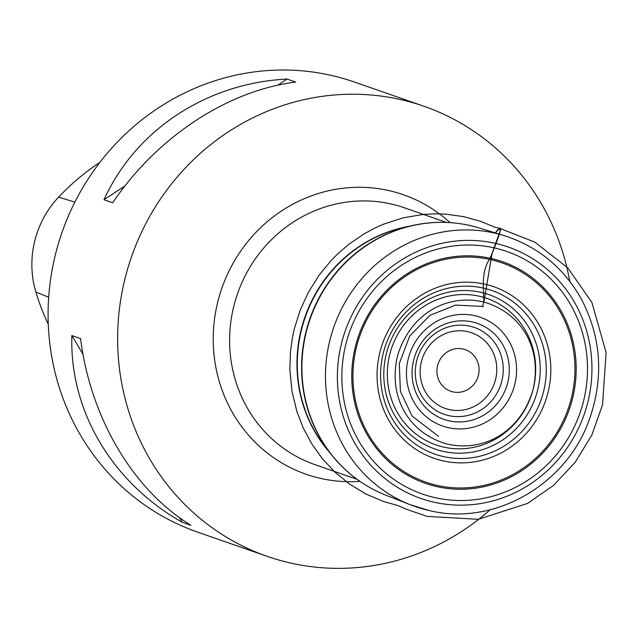 <?xml version="1.0" encoding="UTF-8"?>
<svg xmlns="http://www.w3.org/2000/svg" width="638" height="638" viewBox="0 0 638 638"><rect width="100%" height="100%" fill="white"/><g stroke="black" fill="none" stroke-linecap="round" stroke-linejoin="round"><path stroke-width="0.96" d="M463.076 349.018A22.043 20.966 109.2 0 0 437.748 377.186A22.043 20.966 109.2 0 0 473.197 385.161A22.043 20.966 109.2 0 0 463.076 349.018M494.203 247.871A128.413 122.129 109.2 0 0 346.657 411.988A128.413 122.129 109.2 0 0 553.162 458.459A128.413 122.129 109.2 0 0 494.203 247.871M490.175 509.746A238.301 226.642 -70.8 0 1 267.186 556.344A238.301 226.642 -70.8 0 1 127.592 269.045A238.301 226.642 -70.8 0 1 400.337 99.512A238.301 226.642 -70.8 0 1 423.911 106.243A238.301 226.642 -70.8 0 1 569.734 281.262M99.831 162.451A231.115 219.807 109.2 0 0 58.6 197.134A94.097 89.487 109.2 0 0 35.872 292.021A231.115 219.807 109.2 0 0 48.273 324.264M423.911 106.243L354.369 82.031A238.301 226.642 109.2 0 0 330.795 75.3A238.301 226.642 109.2 0 0 58.05 244.832A238.301 226.642 109.2 0 0 197.636 532.124L267.186 556.344M190.961 525.297C133.143 490.072 90.476 417.906 80.579 338.587L71.887 335.556C69.375 410.553 112.041 482.727 182.269 522.275L190.961 525.297M112.687 202.764C156.852 137.138 227.599 90.492 295.729 82.079L287.036 79.056C206.497 83.147 135.742 129.793 103.994 199.734L112.687 202.764M287.036 79.056L277.682 85.221M124.984 185.897L103.994 199.734M71.887 335.556L83.044 354.433M179.557 517.681L182.269 522.275M483.899 302.029L492.113 253.246L500.399 230.222L499.458 228.356L495.367 232.918C500.503 225.334 498.924 230.892 500.017 229.417L499.849 228.396L494.689 227.168L481.02 221.466L463.363 216.577L445.595 214.153L436.815 213.818L423.903 214.36L403.407 217.757L383.597 224.161L375.662 227.662L363.891 233.979L348.723 244.378L337.988 253.605L331.242 260.408L318.952 275.401L308.577 291.965L300.378 309.669L294.389 328.546L292.387 337.821L290.465 351.682L289.867 369.777L291.965 391.269L296.949 411.709L303.273 428.026L311.799 443.896L322.501 458.874L335.285 472.495L349.903 484.346L366.029 494.067L383.263 501.428L398.303 505.679L405.864 509.1L427.269 516.413L478.333 519.316L527.586 503.398L553.457 485.446L575.189 462.303L591.809 435.06L602.527 404.923L606.1 352.487L591.92 302.508L567.82 267.896L534.923 242.185L499.849 228.396C503.334 225.262 494.33 248.389 489.801 258.924C481.259 271.054 483.445 287.116 483.899 302.029C445.747 293.193 409.748 314.853 397.586 355.781C387.896 395.751 407.61 432.548 446.6 443.92C484.744 452.757 520.752 431.097 532.905 390.169C542.603 350.198 522.881 313.402 483.899 302.029L482.503 306.423L455.604 305.084L429.932 315.339L409.684 336.106L399.308 363.532L400.393 391.333L412.044 416L438.402 436.264M467.678 331.64A40.066 38.105 109.2 0 0 421.646 382.848A40.066 38.105 109.2 0 0 486.076 397.354A40.066 38.105 109.2 0 0 467.678 331.64M469.847 326.17A45.976 43.727 -70.8 0 1 490.957 401.573A45.976 43.727 -70.8 0 1 417.021 384.937A45.976 43.727 -70.8 0 1 469.847 326.17M449 420.825A50.825 48.336 109.2 0 0 507.872 382.002A50.825 48.336 109.2 0 0 472.375 321.951A50.825 48.336 109.2 0 0 413.496 360.765A50.825 48.336 109.2 0 0 449 420.825M448.267 427.659A57.564 54.748 -70.8 0 1 421.838 333.259A57.564 54.748 -70.8 0 1 514.403 354.09A57.564 54.748 -70.8 0 1 448.267 427.659M443.673 447.102A77.557 73.761 109.2 0 0 532.778 347.989A77.557 73.761 109.2 0 0 408.057 319.925A77.557 73.761 109.2 0 0 443.673 447.102M480.813 292.316A81.768 77.764 -70.8 0 1 537.93 388.933A81.768 77.764 -70.8 0 1 443.211 451.377A81.768 77.764 -70.8 0 1 386.094 354.768A81.768 77.764 -70.8 0 1 480.813 292.316M443.514 456.593A86.616 82.382 109.2 0 0 543.847 390.44A86.616 82.382 109.2 0 0 483.341 288.089A86.616 82.382 109.2 0 0 383.007 354.242A86.616 82.382 109.2 0 0 443.514 456.593M443.051 460.867A90.835 86.385 -70.8 0 1 401.342 311.91A90.835 86.385 -70.8 0 1 547.412 344.783A90.835 86.385 -70.8 0 1 443.051 460.867M437.245 485.406A116.068 110.39 109.2 0 0 570.603 337.071A116.068 110.39 109.2 0 0 383.956 295.075A116.068 110.39 109.2 0 0 437.245 485.406M490.949 258.414A117.328 111.586 -70.8 0 1 572.9 397.043A117.328 111.586 -70.8 0 1 436.998 486.65A117.328 111.586 -70.8 0 1 355.047 348.021A117.328 111.586 -70.8 0 1 490.949 258.414M434.079 502.21A133.071 126.555 109.2 0 0 586.968 332.135A133.071 126.555 109.2 0 0 372.975 283.982A133.071 126.555 109.2 0 0 434.079 502.21M357.806 479.84A141.508 134.586 -70.8 0 1 331.983 455.365A141.508 134.586 -70.8 0 1 411.981 225.637C434.805 220.533 457.279 221.33 479.409 228.021A141.636 134.706 109.2 0 0 310.156 318.968A141.636 134.706 109.2 0 0 386.317 495.375L410.465 504.802A142.601 135.623 -70.8 0 1 333.778 327.198A142.601 135.623 -70.8 0 1 504.195 235.629C537.874 246.467 563.577 267.585 581.298 298.967C601.435 337.59 604.058 377.935 589.169 419.995C566.129 485.231 493.557 526.478 429.207 510.536L410.465 504.802A142.601 135.623 -70.8 0 0 429.071 510.496M386.317 495.375C364.816 486.874 346.705 473.532 331.983 455.365L326.52 448.562A136.133 129.466 109.2 0 1 403.471 227.567L411.981 225.637A141.508 134.586 -70.8 0 1 447.421 222.495M329.854 452.717A135.998 129.347 -70.8 0 1 304.884 317.134A135.998 129.347 -70.8 0 1 408.663 226.386M446.456 222.423L404.404 207.781A135.998 129.347 109.2 0 0 390.95 203.937A135.998 129.347 109.2 0 0 235.294 300.689A135.998 129.347 109.2 0 0 314.957 464.655L357.017 479.298M450.045 222.614A147.976 140.735 109.2 0 0 388.781 190.571A147.976 140.735 109.2 0 0 213.969 323.929A147.976 140.735 109.2 0 0 359.944 481.371M58.6 197.134L74.869 202.126M35.872 292.021L48.679 297.244M481.969 306.264L483.389 306.671L481.969 306.264M479.409 228.021L504.195 235.629"/></g></svg>
